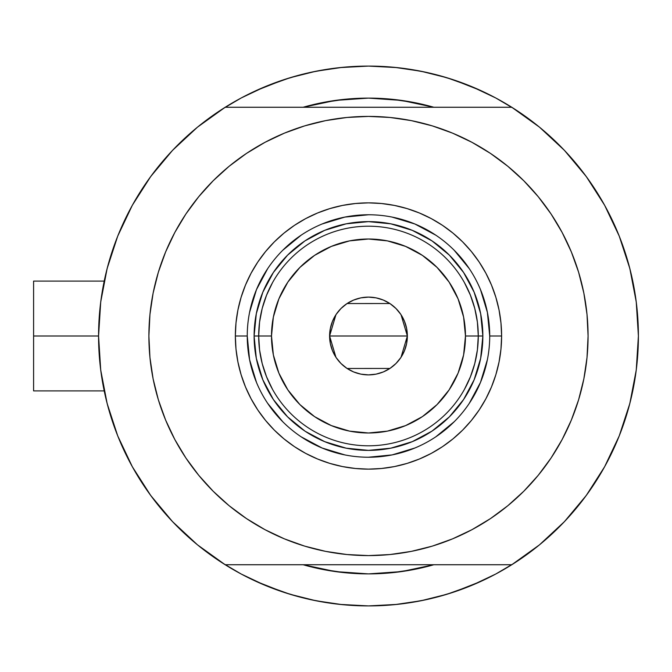 <?xml version="1.0" encoding="UTF-8"?>
<svg xmlns="http://www.w3.org/2000/svg" width="672" height="672" viewBox="0 0 672 672"><rect width="100%" height="100%" fill="white"/><g stroke="black" fill="none" stroke-linecap="round" stroke-linejoin="round"><path stroke-width="1.01" d="M98.566 336L33.6 336L33.6 390.902L33.6 336L98.566 336L100.716 370.028L107.142 403.511L117.734 435.918L132.334 466.729L150.696 495.457L172.536 521.64L197.501 544.858L225.196 564.74A269.917 269.917 0 0 1 225.196 107.26A269.917 269.917 0 0 1 638.4 336A269.917 269.917 0 0 1 368.483 605.917A269.917 269.917 0 0 1 98.566 336L100.716 301.972L107.142 268.489L117.734 236.082L132.334 205.271L150.696 176.543L172.536 150.36L197.501 127.142L225.196 107.26L511.77 107.26A269.917 269.917 0 0 1 638.4 336A269.917 269.917 0 0 0 638.064 322.594A269.917 269.917 0 0 1 511.77 564.74L539.465 544.858L564.43 521.64L586.27 495.457L604.632 466.729L619.223 435.918L629.824 403.511L636.25 370.028L638.4 336L636.25 301.972L629.824 268.489L619.223 236.082L604.632 205.271L586.27 176.543L564.43 150.36L539.465 127.142L511.77 107.26L225.196 107.26M630.588 271.53L630.403 270.782M631.94 277.318L631.025 273.328L631.94 277.318M629.53 267.38A269.917 269.917 0 0 1 629.874 268.699A269.917 269.917 0 0 0 629.874 268.691L629.53 267.38A269.917 269.917 0 0 1 638.4 336M303.139 107.26A237.896 237.896 0 0 1 433.826 107.26L414.893 102.673L391.801 99.254L368.483 98.104L345.164 99.254L322.073 102.673L303.139 107.26L335.488 100.405L368.483 98.104L401.47 100.405L433.826 107.26A237.896 237.896 0 0 0 303.139 107.26M487.074 578.466A269.917 269.917 0 0 0 495.768 574.022A269.917 269.917 0 0 1 487.074 578.466M430.794 106.411L430.013 106.201M404.771 100.892L400.184 100.229M337.688 100.111L334.849 100.498M306.323 106.369L305.332 106.638M638.064 322.56A269.917 269.917 0 0 0 637.115 309.7A269.917 269.917 0 0 0 637.106 309.632A269.917 269.917 0 0 0 634.864 292.463A269.917 269.917 0 0 0 634.855 292.412A269.917 269.917 0 0 0 633.998 287.456A269.917 269.917 0 0 1 634.855 292.396A269.917 269.917 0 0 1 634.864 292.446A269.917 269.917 0 0 1 637.106 309.607A269.917 269.917 0 0 1 637.115 309.691A269.917 269.917 0 0 1 638.064 322.56M368.516 66.083A269.917 269.917 0 0 0 368.449 66.083L394.934 67.385L421.142 71.266L446.838 77.708L471.778 86.629L495.718 97.952L514.55 109.024M249.883 93.534A269.917 269.917 0 0 0 241.189 97.978M100.338 305.122L101.581 295.739M105.773 274.016L108.31 264.138M115.744 241.24L118.322 234.637L115.744 241.24M131.519 206.758L135.173 200.273M148 180.289L154.056 172.057M168.244 154.997L174.644 148.168M197.249 127.352L197.887 126.832M241.24 97.952L222.415 109.024L241.24 97.952L265.188 86.629L290.128 77.708L315.823 71.266L342.023 67.385L368.483 66.083L339.763 67.612L368.483 66.083L397.202 67.612L368.483 66.083M539.078 126.832L539.717 127.352M562.321 148.168L568.714 154.997M582.91 172.057L588.958 180.289M601.793 200.273L605.447 206.758L601.793 200.273M618.643 234.637L621.222 241.24M628.656 264.138L631.184 274.016M635.384 295.739L636.628 305.122M636.628 366.878L635.384 376.261M631.184 397.984L628.656 407.862M621.222 430.76L618.643 437.363L621.222 430.76M605.447 465.242L601.793 471.727M588.958 491.711L582.91 499.943M568.714 517.003L562.321 523.832M539.717 544.648L539.078 545.168M495.718 574.048L514.55 562.976L495.718 574.048L471.778 585.371L446.838 594.292L421.142 600.734L394.934 604.615L368.483 605.917L342.023 604.615L315.823 600.734L290.128 594.292L265.188 585.371L241.24 574.048L222.415 562.976M197.887 545.168L197.249 544.648M174.644 523.832L168.244 517.003M154.056 499.943L148 491.711M135.173 471.727L131.519 465.242L135.173 471.727M118.322 437.363L115.744 430.76M108.31 407.862L105.773 397.984M101.581 376.261L100.338 366.878M303.139 564.74L322.073 569.327L345.164 572.746L368.483 573.896L391.801 572.746L414.893 569.327L433.826 564.74A237.896 237.896 0 0 1 303.139 564.74A237.896 237.896 0 0 0 433.826 564.74L401.47 571.595L368.483 573.896L335.488 571.595L303.139 564.74M283.349 592.141L300.586 597.24L283.349 592.141L256.133 581.423M453.617 79.859L436.38 74.76L453.617 79.859L480.833 90.577M305.332 565.362L306.323 565.631M334.849 571.502L337.688 571.889M400.184 571.771L404.771 571.108M430.013 565.799L430.912 565.555M425.678 72.215L406.493 68.771M330.473 68.771L311.287 72.215M300.586 74.76L283.349 79.859L300.586 74.76M272.58 83.698L283.349 79.859L256.133 90.577M311.287 599.785L330.473 603.229M339.763 604.388L368.483 605.917L397.202 604.388L368.483 605.917L339.763 604.388M406.493 603.229L425.678 599.785M436.38 597.24L453.617 592.141L436.38 597.24M464.386 588.302L453.617 592.141L480.833 581.423M631.025 398.664L631.949 394.657M630.034 402.679L630.588 400.47M629.53 404.62L629.874 403.301M33.6 281.098L33.6 336L33.6 281.098L104.202 281.098M241.189 574.022A269.917 269.917 0 0 0 249.883 578.466M489.72 336.042L489.72 336A121.237 121.237 0 0 0 368.483 214.763A121.237 121.237 0 0 0 247.246 336L235.351 336A133.132 133.132 0 0 1 368.483 202.868A133.132 133.132 0 0 1 501.614 336L489.72 336A121.237 121.237 0 0 1 368.483 457.237A121.237 121.237 0 0 1 247.246 336A121.237 121.237 0 0 1 368.483 214.763A121.237 121.237 0 0 1 489.72 336L487.385 312.346L480.488 289.607M309.347 124.522L325.643 120.624L304.735 125.857L284.449 133.123L264.97 142.338L246.481 153.418L229.169 166.253L213.209 180.726L198.736 196.694L185.892 213.998L174.812 232.487L165.606 251.966L158.34 272.252L153.107 293.16L149.948 314.479L148.89 336A219.593 219.593 0 0 1 368.483 116.407A219.593 219.593 0 0 1 588.076 336A219.593 219.593 0 0 1 368.483 555.593A219.593 219.593 0 0 1 148.89 336L149.36 321.636M172.536 521.64L197.501 544.858M225.196 564.74L511.77 564.74L225.196 564.74M185.892 213.998L194.267 202.322M231.966 163.993L246.389 153.476M325.643 120.624L346.954 117.466L325.643 120.624M368.483 116.407L390.004 117.466L368.483 116.407L346.954 117.466M393.582 117.844L411.323 120.624L390.004 117.466M414.842 121.355L427.619 124.522M493.458 155.434L506.73 165.388M544.866 205.187L551.065 213.998L538.23 196.694L523.757 180.726L507.788 166.253L490.484 153.418L471.996 142.338L452.516 133.123L432.23 125.857L411.323 120.624M427.619 547.478L411.323 551.376L432.23 546.143L452.516 538.877L471.996 529.662L490.484 518.582L507.788 505.747L523.757 491.274L538.23 475.306L551.065 458.002L562.145 439.513L571.36 420.034L578.617 399.748L583.859 378.84L587.017 357.521L588.076 336L587.605 350.364M551.065 458.002L542.699 469.678M504.991 508.007L490.577 518.524M411.323 551.376L390.004 554.534L411.323 551.376M368.483 555.593L346.954 554.534L368.483 555.593L390.004 554.534M343.384 554.156L325.643 551.376L346.954 554.534M322.123 550.645L309.347 547.478M243.508 516.566L230.236 506.612M192.1 466.813L185.892 458.002L198.736 475.306L213.209 491.274L229.169 505.747L246.481 518.582L264.97 529.662L284.449 538.877L304.735 546.143L325.643 551.376M564.43 150.36L539.465 127.142M588.076 336L587.017 314.479L583.859 293.16L578.617 272.252L571.36 251.966L562.145 232.487L551.065 213.998M148.89 336L149.948 357.521L153.107 378.84L158.34 399.748L165.606 420.034L174.812 439.513L185.892 458.002M247.246 335.958L247.246 336A121.237 121.237 0 0 0 368.483 457.237A121.237 121.237 0 0 0 489.72 336L501.614 336A133.132 133.132 0 0 1 368.483 469.132A133.132 133.132 0 0 1 235.351 336L235.99 322.955L237.913 310.027L241.088 297.352L245.49 285.054L251.076 273.244L257.788 262.038L265.574 251.546L274.344 241.861L284.029 233.092L294.521 225.305L305.726 218.593L317.537 213.007L329.834 208.606L342.51 205.43L355.429 203.515L368.483 202.868L381.528 203.515L394.456 205.43L407.131 208.606L419.429 213.007L431.239 218.593L442.445 225.305L452.936 233.092L462.622 241.861L471.391 251.546L479.178 262.038L485.89 273.244L491.476 285.054L495.877 297.352L499.052 310.027L500.968 322.955L501.614 336L500.968 349.045L499.052 361.973L495.877 374.648L491.476 386.946L485.89 398.756L479.178 409.962L471.391 420.454L462.622 430.139L452.936 438.908L442.445 446.695L431.239 453.407L419.429 458.993L407.131 463.394L394.456 466.57L381.528 468.485L368.483 469.132L355.429 468.485L342.51 466.57L329.834 463.394L317.537 458.993L305.726 453.407L294.521 446.695L284.029 438.908L274.344 430.139L265.574 420.454L257.788 409.962L251.076 398.756L245.49 386.946L241.088 374.648L237.913 361.973L235.99 349.045L235.351 336L247.246 336L249.581 359.654L256.477 382.393M333.572 100.682L339.049 99.935M397.916 99.935L405.964 101.077M403.385 571.318L397.916 572.065M339.049 572.065L331.002 570.923M262.828 379.806L264.306 383.208M304.937 431.096L287.608 416.875L273.386 399.538L262.819 379.772L256.309 358.31L254.108 336L256.309 313.69L262.819 292.228L273.386 272.462L287.608 255.125L304.937 240.904L324.71 230.336L346.172 223.826L368.483 221.626L390.793 223.826L412.247 230.336L432.02 240.904L449.358 255.125L463.579 272.462L474.146 292.228L480.656 313.69L482.857 336L480.656 358.31L474.146 379.772L463.579 399.538L449.358 416.875L432.02 431.096L412.247 441.664L390.793 448.174L368.483 450.374L346.172 448.174L324.71 441.664L305.34 431.365M412.289 441.655L415.691 440.177M474.13 292.194L472.66 288.792M324.677 230.345L321.275 231.823M267.658 403.318L282.752 421.722M301.098 436.783L322.09 448.006L344.828 454.902M368.441 457.237L392.137 454.902L414.876 448.006M435.8 436.825L454.205 421.722M469.266 403.385L480.488 382.393L487.385 359.654M469.308 268.682L454.205 250.278M435.868 235.217L414.876 223.994L392.137 217.098M368.525 214.763L344.828 217.098L322.09 223.994M301.157 235.175L282.752 250.278M267.7 268.615L256.477 289.607L249.581 312.346M470.425 376.774L464.453 389.34L470.425 376.774L474.768 363.552L477.397 349.885L478.279 336L465.469 336A96.986 96.986 0 0 1 368.483 432.986A96.986 96.986 0 0 1 271.496 336L258.686 336A109.796 109.796 0 0 0 368.483 445.796A109.796 109.796 0 0 0 478.279 336A109.796 109.796 0 0 1 368.483 445.796A109.796 109.796 0 0 1 258.686 336L254.108 336A114.374 114.374 0 0 0 368.483 450.374A114.374 114.374 0 0 0 482.857 336L478.279 336L477.397 322.115L474.768 308.448L470.425 295.226L464.453 282.66M401.041 314.74L407.366 336L406.619 343.585L404.41 350.885L400.814 357.605L395.976 363.493L390.088 368.332L383.359 371.927L376.068 374.136L368.483 374.884L360.898 374.136L353.598 371.927L346.878 368.332L340.981 363.493L336.151 357.605L332.556 350.885L330.338 343.585L329.599 336A38.884 38.884 0 0 1 368.483 297.116A38.884 38.884 0 0 1 407.366 336L329.599 336L335.933 314.723M336.395 314.034L340.612 308.876M341.351 308.146L346.676 303.803M347.054 303.551L389.878 303.526M390.281 303.803L395.615 308.146M396.354 308.885L400.571 314.034M266.54 295.226L272.513 282.66L266.54 295.226L262.198 308.448L259.568 322.115L258.686 336A109.796 109.796 0 0 1 368.483 226.204A109.796 109.796 0 0 1 478.279 336L482.857 336A114.374 114.374 0 0 1 368.483 450.374A114.374 114.374 0 0 1 254.108 336A114.374 114.374 0 0 1 368.483 221.626A114.374 114.374 0 0 1 482.857 336A114.374 114.374 0 0 0 368.483 221.626A114.374 114.374 0 0 0 254.108 336L258.686 336L259.568 349.885L262.198 363.552L266.54 376.774L272.513 389.34M304.937 240.904L324.71 230.336M463.579 272.462L474.146 292.228M432.02 431.096L412.247 441.664M273.386 399.538L262.819 379.772M259.568 322.115L258.686 336L259.568 349.885L262.198 363.552M477.397 349.885L478.279 336L477.397 322.115L474.768 308.448M465.469 336L463.604 317.075L458.086 298.88L449.123 282.114L437.06 267.422L422.369 255.36L405.594 246.397L387.4 240.878L368.483 239.014L349.558 240.878L331.363 246.397L314.597 255.36L299.905 267.422L287.843 282.114L278.88 298.88L273.361 317.075L271.496 336L273.361 354.925L278.88 373.12L287.843 389.886L299.905 404.578L314.597 416.64L331.363 425.603L349.558 431.122L368.483 432.986L387.4 431.122L405.594 425.603L422.369 416.64L437.06 404.578L449.123 389.886L458.086 373.12L463.604 354.925L465.469 336L478.279 336A109.796 109.796 0 0 0 368.483 226.204A109.796 109.796 0 0 0 258.686 336L271.496 336A96.986 96.986 0 0 1 368.483 239.014A96.986 96.986 0 0 1 465.469 336M335.924 357.26L329.599 336L330.338 328.415L332.556 321.115L336.151 314.395L340.981 308.507L346.878 303.668L353.598 300.073L360.898 297.864L368.483 297.116L376.068 297.864L383.359 300.073L390.088 303.668L395.976 308.507L400.814 314.395L404.41 321.115L406.619 328.415L407.366 336L401.033 357.277M368.483 336L407.366 336A38.884 38.884 0 0 1 368.483 374.884A38.884 38.884 0 0 1 329.599 336L368.483 336M400.571 357.966L396.354 363.124M395.615 363.854L390.281 368.197M389.911 368.449L347.088 368.474M346.676 368.197L341.351 363.854M340.603 363.115L336.395 357.966M104.202 390.902L33.6 390.902"/></g></svg>

